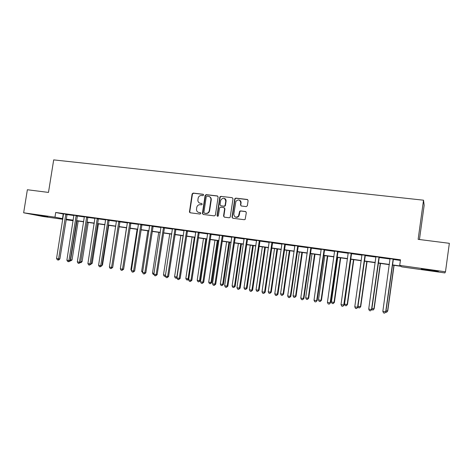 <?xml version="1.0" encoding="UTF-8"?>
<svg xmlns="http://www.w3.org/2000/svg" width="473" height="473" viewBox="0 0 473 473"><rect width="100%" height="100%" fill="white"/><g stroke="black" fill="none" stroke-linecap="round" stroke-linejoin="round"><path stroke-width="0.71" d="M203.621 195.024L203.071 194.255L193.173 193.085L192.103 193.96L189.436 212.081L190.193 212.785L200.085 214.05L200.854 213.311L200.292 212.661L199.009 212.501C197.572 212.217 196.733 211.325 196.478 209.811L196.727 207.476C197.194 205.578 198.347 204.649 200.185 204.679L201.474 204.839L202.231 204.23L201.681 203.455L200.398 203.295C198.914 203.006 198.069 202.072 197.856 200.505L198.11 198.288C198.577 196.396 199.736 195.461 201.575 195.485L202.858 195.639L203.621 195.024M429.833 270.479L421.254 269.096L438.365 271.342L429.833 270.479M47.785 216.888L36.811 215.079L47.785 216.888M246.232 206.6L247.361 205.708L248.112 200.599L247.284 199.47L235.814 198.116L234.797 198.695L232.001 217.113L232.817 218.248L244.287 219.714L245.144 219.401L246.332 212.643L245.505 211.514L240.58 210.899L239.634 211.336L238.475 216.12C235.909 217.929 234.354 217.284 233.816 214.192L235.891 201.35C238.422 199.092 240.053 199.6 240.781 202.887L240.485 204.874L241.307 206.003L246.232 206.6M62.785 219.271L42.842 216.474L23.65 212.791L27.369 189.744L48.483 192.422L53.686 159.886L423.524 200.197L418.138 239.35L449.35 243.311L445.483 271.798L444.88 272.927L401.678 266.861L400.909 266.287L392.359 265.087M23.65 212.791L54.969 217.172L62.874 218.697M392.389 264.868L400.542 266.009L399.72 265.394L400.495 259.807L55.713 212.478L54.969 217.172M399.72 265.394L445.483 271.798M218.124 197.046L217.326 195.934L206.187 194.622L205.099 195.503L202.409 213.335L203.201 214.452L214.334 215.877L215.41 215.109L218.124 197.046M220.891 196.354L232.196 197.69L233.012 198.808L230.18 217.278L229.204 217.781L224.35 217.16L223.54 216.037L224.634 208.717L223.824 207.6L220.625 207.204L219.555 207.937L218.36 215.8C217.734 216.516 217.296 216.421 217.054 215.511L219.809 197.135L220.891 196.354L232.196 197.69M55.713 212.478L63.601 214.098M66.93 214.553L73.942 215.517M77.27 215.978L84.401 216.959M87.724 217.414L94.978 218.414M98.295 218.869L105.674 219.886M108.985 220.341L116.494 221.37M119.799 221.825L127.438 222.878M130.737 223.333L138.506 224.397M141.799 224.852L149.699 225.94M152.986 226.39L161.027 227.501M164.308 227.951L172.485 229.074M175.761 229.523L184.08 230.67M187.343 231.12L195.816 232.284M199.068 232.734L207.688 233.916M210.928 234.366L219.703 235.572M222.937 236.015L231.859 237.245M235.087 237.688L244.169 238.936M247.379 239.379L256.626 240.651M259.825 241.088L269.238 242.383M272.424 242.826L282.003 244.139M285.178 244.576L294.927 245.919M298.091 246.356L308.012 247.722M311.169 248.154L321.268 249.543M324.407 249.975L334.683 251.388M337.811 251.819L348.276 253.256M351.386 253.688L362.046 255.154M365.138 255.58L375.988 257.07M379.062 257.495L390.113 259.015M393.169 259.435L400.406 260.428M67.06 214.299L63.577 213.82M77.395 215.718L73.918 215.239M87.854 217.154L84.377 216.675M98.425 218.609L94.955 218.13M109.115 220.075L105.65 219.602M119.929 221.565L116.47 221.086M130.867 223.067L127.408 222.588M141.93 224.586L138.477 224.113M153.122 226.124L149.675 225.651M164.438 227.679L160.997 227.206M175.897 229.251L172.456 228.778M187.479 230.848L184.05 230.375M199.204 232.456L195.787 231.989M211.07 234.088L207.653 233.615M223.073 235.737L219.667 235.27M235.229 237.405L231.829 236.938M247.521 239.096L244.133 238.629M259.973 240.804L256.591 240.343M272.572 242.537L269.196 242.075M285.325 244.293L281.967 243.832M298.238 246.066L294.886 245.605M311.317 247.864L307.976 247.403M324.555 249.685L321.226 249.224M337.964 251.524L334.648 251.068M351.54 253.392L348.234 252.937M365.292 255.278L361.999 254.829M379.222 257.194L375.94 256.744M393.329 259.133L390.065 258.684M419.456 239.515L424.157 205.312L423.524 200.197M73.049 220.317L72.99 220.708L66.09 219.738M73.185 220.335L66.149 219.348L72.99 220.708M389.332 264.661L378.252 263.106M375.207 262.681L364.328 261.155M361.266 260.729L350.576 259.228M347.501 258.796L337.001 257.324M333.908 256.892L323.597 255.444M320.493 255.012L310.359 253.587M307.237 253.15L297.286 251.754M294.153 251.317L284.374 249.945M281.228 249.508L271.62 248.159M268.463 247.716L259.027 246.392M255.852 245.948L246.581 244.647M243.394 244.198L234.283 242.921M231.09 242.478L222.139 241.218M218.928 240.769L210.13 239.539M206.92 239.084L198.27 237.872M195.047 237.422L186.551 236.228M183.317 235.779L174.963 234.608M171.723 234.153L163.516 233M160.264 232.545L152.194 231.415M148.936 230.954L141.007 229.843M137.744 229.387L129.945 228.293M126.675 227.838L119.013 226.762M115.731 226.301L108.199 225.243M104.917 224.787L97.509 223.747M94.222 223.286L86.943 222.263M83.644 221.802L76.49 220.796M66.179 219.165L73.214 220.146M76.52 220.613L83.674 221.612M86.973 222.074L94.251 223.096M97.544 223.558L104.947 224.592M108.234 225.053L115.761 226.112M119.042 226.567L126.705 227.643M129.974 228.098L137.773 229.192M141.037 229.653L148.965 230.759M152.223 231.22L160.294 232.349M163.546 232.805L171.752 233.952M174.992 234.407L183.347 235.578M186.581 236.033L195.077 237.221M198.299 237.671L206.949 238.883M210.16 239.338L218.964 240.568M222.168 241.017L231.12 242.271M234.312 242.72L243.424 243.997M246.61 244.44L255.881 245.741M259.056 246.185L268.493 247.509M271.65 247.953L281.258 249.295M284.403 249.738L294.182 251.11M297.316 251.547L307.267 252.943M310.389 253.38L320.523 254.799M323.627 255.231L333.938 256.679M337.03 257.111L347.531 258.583M350.605 259.015L361.295 260.511M364.358 260.936L375.243 262.462M378.282 262.887L389.368 264.442M63.216 214.044L62.483 218.644M211.236 198.973L211.106 199.843M199.919 203.195L200.398 203.295M201.681 203.455L200.735 203.425M198.642 212.43L199.009 212.501M200.57 212.767L199.346 212.614M203.39 194.391L193.522 193.226L192.446 194.101L189.768 211.792L190.217 212.785M217.734 196.088L206.518 194.764L205.43 195.639L202.746 213.453L203.207 214.452M207.008 196.129L206.246 196.744L203.887 212.412L204.442 213.193L205.802 213.364C207.659 213.406 208.824 212.472 209.297 210.568L210.923 199.766C210.993 197.844 210.148 196.691 208.374 196.295L207.008 196.129M209.303 196.567C210.704 197.176 211.354 198.288 211.248 199.902L209.628 210.686C209.155 212.59 207.99 213.518 206.139 213.477L204.774 213.305M224.202 207.73L224.941 208.841L223.847 216.143L224.32 217.154M221.204 196.496L220.122 197.271L217.373 215.623L217.651 216.303M225.769 201.131C224.77 197.625 223.09 197.306 220.731 200.168L220.034 204.691L220.838 205.802L224.036 206.198L225.083 205.536L225.769 201.131L226.07 201.267C226.189 199.896 225.651 198.95 224.456 198.418M226.07 201.267L225.39 205.66L224.344 206.323L221.145 205.926M239.486 200.168C240.651 200.718 241.177 201.669 241.064 203.018L240.769 205.004L241.189 205.98M235.595 217.125C236.825 217.58 237.884 217.278 238.764 216.232L239.291 214.955L239.001 214.843M245.889 211.65L240.863 211.017L239.923 211.455L239.291 214.955M247.722 199.641L236.104 198.258L235.087 198.831L232.302 217.225L232.775 218.236M70.323 259.807L72.038 259.996L78.193 221.039M72.038 259.996L70.424 261.013L77.022 220.873M70.424 261.013L69.856 260.919M65.824 214.038L58.605 258.826L56.547 258.489L63.559 213.725M67.101 214.21L59.87 258.932L58.605 258.826L58.173 259.979L57.351 259.848L56.547 258.489M59.87 258.932L58.682 260.026L58.173 259.979M80.765 261.492L82.095 261.622L88.256 222.452M80.641 262.261L87.115 222.286M82.095 261.622L80.954 262.681L80.298 262.616M80.623 262.314L80.493 262.645M91.324 263.183L92.259 263.26L98.431 223.877M92.259 263.26L90.875 264.312M102.014 264.88L102.535 264.921L108.719 225.319M102.535 264.921L101.914 265.507M76.188 215.463L68.957 260.505L66.882 260.168L73.9 215.144M77.442 215.635L70.193 260.605L68.957 260.505L68.514 261.664L67.68 261.528L66.882 260.168M70.193 260.605L69.005 261.705L68.514 261.664M86.677 216.9L79.434 262.202L77.33 261.859L84.36 216.581M87.901 217.072L80.635 262.302L79.434 262.202L78.967 263.366L78.128 263.23L77.33 261.859M80.635 262.302L78.967 263.366M97.278 218.355L90.024 263.916L87.895 263.573L94.937 218.035M98.473 218.52L91.194 264.011L90.024 263.916L89.539 265.087L88.693 264.945L87.895 263.573M91.194 264.011L89.539 265.087M112.816 266.595L119.113 226.774M107.998 219.833L100.731 265.655L98.579 265.306L105.633 219.507M109.162 219.992L101.878 265.743L100.731 265.655L100.235 266.825L99.377 266.683L98.579 265.306M101.878 265.743L100.235 266.825M126.48 227.809L120.461 267.907M137.111 229.299L130.891 269.592L131.518 269.693M131.393 270.497L130.891 269.592M147.86 230.806L141.634 271.331L142.704 271.502M142.734 272.738L141.634 271.331M158.733 232.332L152.495 273.087L154.021 273.329M154.05 274.577L153.246 274.446L152.495 273.087M169.73 233.875L163.481 274.86L165.473 275.18M165.479 276.392L164.232 276.226L163.481 274.86M165.367 275.871L165.118 276.374M118.841 221.323L111.563 267.405L109.387 267.056L116.453 220.992M119.976 221.476L112.68 267.493L111.563 267.405L111.049 268.587L110.179 268.445L109.387 267.056M112.68 267.493L111.049 268.587M129.815 222.824L122.519 269.184L120.319 268.824L127.391 222.493M130.915 222.978L123.601 269.261L122.519 269.184L121.987 270.367L121.112 270.225L120.319 268.824M123.601 269.261L121.987 270.367M140.907 224.35L133.605 270.982L131.376 270.621L138.459 224.013M141.977 224.498L134.657 271.053L133.605 270.982L133.055 272.164L132.162 272.022L131.376 270.621M134.657 271.053L133.055 272.164M152.129 225.893L144.815 272.797L142.562 272.43L149.651 225.55M153.169 226.035L145.832 272.862L144.815 272.797L144.247 273.985L143.349 273.843L142.562 272.43M145.832 272.862L144.247 273.985M163.487 227.454L156.161 274.636L153.879 274.263L160.98 227.111M164.492 227.59L157.142 274.695L156.161 274.636L155.576 275.83L154.665 275.682L153.879 274.263M157.142 274.695L155.576 275.83M180.846 235.43L174.59 276.658L176.831 277.018L183.086 235.743M176.937 277.846L176.589 278.195L175.341 278.029L174.59 276.658M176.234 278.177L177.062 277.03M174.975 229.033L167.637 276.492L165.331 276.12L172.438 228.684M175.944 229.163L168.583 276.551L167.637 276.492L167.034 277.692L166.112 277.545L165.331 276.12M168.583 276.551L167.034 277.692M192.091 237.008L185.83 278.473L188.094 278.839L194.356 237.328M188.762 279.064L187.822 280.016L186.575 279.85L185.83 278.473M187.479 279.998L188.094 278.839L188.792 278.875M186.599 230.629L179.249 278.378L176.914 278L184.032 230.274M187.533 230.759L180.16 278.426L179.249 278.378L178.623 279.584L177.694 279.431L176.914 278M180.16 278.426L178.623 279.584M203.467 238.605L197.194 280.306L199.488 280.678L200.304 280.714L206.559 239.036M200.304 280.714L198.855 281.843L199.488 280.678L205.755 238.924M198.855 281.843L197.939 281.695L197.194 280.306M198.358 232.243L190.997 280.282L188.638 279.898L195.763 231.888M199.257 232.367L191.872 280.323L190.997 280.282L190.353 281.488L189.413 281.334L188.638 279.898M191.872 280.323L190.353 281.488M214.973 240.213L208.694 282.168L211.011 282.541L211.792 282.57L218.059 240.651M211.792 282.57L210.361 283.711L211.011 282.541L217.29 240.538M210.361 283.711L209.433 283.558L208.694 282.168M220.028 196.715L219.933 197.306M210.26 233.881L202.887 282.21L200.499 281.819L207.635 233.52M211.118 233.999L203.727 282.245L202.887 282.21L202.225 283.422L201.273 283.268L200.499 281.819M203.727 282.245L202.225 283.422M226.608 241.845L220.323 284.042L222.665 284.421L223.41 284.45L229.683 242.277M223.41 284.45L221.997 285.597L222.665 284.421L228.956 242.176M221.997 285.597L221.062 285.444L220.323 284.042M222.304 235.53L214.925 284.161L212.507 283.765L219.643 235.17M223.126 235.649L215.723 284.184L214.925 284.161L214.239 285.379L213.276 285.219L212.507 283.765M215.723 284.184L214.239 285.379M241.017 201.965L240.958 202.97M238.386 243.5L232.089 285.946L234.46 286.331L235.17 286.348L241.449 243.926M235.17 286.348L233.774 287.507L234.46 286.331L240.757 243.832M233.774 287.507L232.822 287.353L232.089 285.946M239.9 211.07L239.846 211.425M234.496 237.21L227.105 286.135L224.657 285.739L231.805 236.837M240.798 202.225L240.934 201.681M235.276 237.316L227.862 286.153L227.105 286.135L226.401 287.353L225.42 287.2L224.657 285.739M227.862 286.153L226.401 287.353M250.294 245.168L243.997 287.868L246.392 288.258L247.066 288.27L253.351 245.593M247.066 288.27L245.688 289.441L246.392 288.258L252.694 245.505M245.688 289.441L244.724 289.287L243.997 287.868M262.349 246.859L256.041 289.813L258.471 290.209L259.098 290.215L265.388 247.284M259.098 290.215L257.738 291.398L258.471 290.209L264.774 247.196M257.738 291.398L256.768 291.238L256.041 289.813M274.541 248.567L268.232 291.788L270.686 292.184L271.277 292.178L277.574 248.993M271.277 292.178L269.935 293.372L270.686 292.184L277.001 248.91M269.935 293.372L268.954 293.213L268.232 291.788M286.88 250.3L280.566 293.78L283.049 294.182L283.599 294.171L289.902 250.72M283.599 294.171L282.28 295.377L283.049 294.182L289.37 250.649M282.28 295.377L281.287 295.217L280.566 293.78M299.374 252.05L293.047 295.796L295.566 296.199L296.068 296.187L302.377 252.47M296.068 296.187L294.768 297.405L295.566 296.199L301.886 252.399M294.768 297.405L293.763 297.239L293.047 295.796M312.009 253.824L305.682 297.836L308.23 298.25L308.692 298.226L315.006 254.243M308.692 298.226L307.409 299.456L308.23 298.25L314.557 254.178M307.409 299.456L306.392 299.291L305.682 297.836M324.803 255.615L318.471 299.906L321.049 300.32L321.463 300.29L327.783 256.035M321.463 300.29L320.209 301.532L321.049 300.32L327.381 255.976M320.209 301.532L319.18 301.36L318.471 299.906M337.752 257.43L331.413 301.993L334.021 302.418L334.393 302.377L340.72 257.844M334.393 302.377L333.158 303.631L334.021 302.418L340.359 257.797M333.158 303.631L332.117 303.459L331.413 301.993M350.86 259.269L344.515 304.109L347.158 304.541L347.484 304.488L353.81 259.683M347.484 304.488L346.271 305.759L347.158 304.541L353.502 259.636M346.271 305.759L345.219 305.588L344.515 304.109M357.984 306.285L360.733 306.628L367.066 261.539M360.733 306.628L359.545 307.911L360.456 306.687L366.806 261.504M359.545 307.911L358.481 307.74L357.943 306.587M371.908 308.538L374.155 308.798L380.487 263.42M374.155 308.798L372.99 310.093L373.924 308.863L380.268 263.39M372.99 310.093L371.725 309.525M386.009 310.814L387.736 310.992L394.074 265.329M387.736 310.992L386.595 312.298L387.558 311.068L393.908 265.306M386.595 312.298L385.566 312.133M246.835 238.9L239.433 288.134L236.955 287.732L244.109 238.528M247.574 239.007L240.154 288.146L239.433 288.134L238.705 289.358L237.718 289.198L236.955 287.732M240.154 288.146L238.705 289.358M259.322 240.621L251.914 290.156L249.407 289.748L256.567 240.243M260.026 240.716L252.594 290.162L251.914 290.156L251.169 291.386L250.164 291.226L249.407 289.748M252.594 290.162L251.169 291.386M271.969 242.353L264.549 292.202L262.007 291.788L269.172 241.975M272.625 242.448L265.182 292.202L264.549 292.202L263.78 293.437L262.763 293.272L262.007 291.788M265.182 292.202L263.78 293.437M284.764 244.115L277.338 294.277L274.766 293.857L281.938 243.725M285.379 244.198L277.929 294.265L277.338 294.277L276.545 295.519L275.517 295.347L274.766 293.857M277.929 294.265L276.545 295.519M297.724 245.895L290.292 296.376L287.685 295.95L294.862 245.499M298.297 245.972L290.836 296.358L290.292 296.376L289.476 297.618L288.435 297.452L287.685 295.95M290.836 296.358L289.476 297.618M310.85 247.698L303.406 298.498L300.769 298.073L307.947 247.296M311.37 247.769L303.903 298.475L303.406 298.498L302.566 299.752L301.508 299.58L300.769 298.073M303.903 298.475L302.566 299.752M324.135 249.519L316.685 300.651L314.013 300.219L321.202 249.117M324.608 249.59L317.135 300.615L315.822 301.91L314.752 301.733L314.013 300.219M317.135 300.615L315.822 301.91M337.592 251.37L330.13 302.832L327.428 302.395L334.618 250.962M338.018 251.429L330.532 302.785L329.243 304.092L328.161 303.914L327.428 302.395M330.532 302.785L329.243 304.092M351.22 253.244L343.753 305.038L341.015 304.594L348.211 252.83M351.599 253.297L344.108 304.984L342.836 306.303L341.743 306.126L341.015 304.594M344.108 304.984L342.836 306.303M365.02 255.136L357.553 307.273L354.78 306.823L361.975 254.722M365.351 255.184L357.854 307.214L356.612 308.544L355.501 308.366L354.78 306.823M357.854 307.214L356.612 308.544M379.003 257.058L371.53 309.537L368.715 309.082L375.917 256.638M379.275 257.099L371.778 309.472L370.56 310.814L369.437 310.631L368.715 309.082M371.778 309.472L370.56 310.814M393.169 259.003L385.684 311.837L382.84 311.376L390.036 258.577M393.388 259.038L385.879 311.754L384.691 313.114L383.556 312.931L382.84 311.376M385.879 311.754L384.691 313.114M203.384 194.385L203.071 194.255M189.768 211.792L189.419 211.679M192.446 194.101L192.103 193.96M193.522 193.226L193.173 193.085M202.746 213.453L202.409 213.335M205.43 195.639L205.099 195.503M206.518 194.764L206.187 194.622M217.639 196.076L217.326 195.934M206.139 213.477L205.802 213.364M209.628 210.686L209.297 210.568M211.236 199.961L210.911 199.831M223.847 216.143L223.54 216.037M224.941 208.841L224.634 208.717M217.373 215.623L217.054 215.511M220.105 197.377L219.791 197.241M224.344 206.323L224.036 206.198M225.45 205.442L225.142 205.312M232.302 217.225L232.001 217.113M234.992 199.145L234.697 199.009M65.759 214.151L66.995 214.411M65.646 214.488L66.882 214.748M76.129 215.576L77.336 215.83M76.011 215.919L77.223 216.173M86.612 217.012L87.789 217.267M86.494 217.361L87.676 217.61M97.213 218.473L98.36 218.721M97.095 218.822L98.248 219.07M107.939 219.945L109.056 220.193M107.82 220.294L108.938 220.536M118.782 221.435L119.87 221.677M118.658 221.79L119.746 222.026M129.75 222.943L130.802 223.179M129.626 223.297L130.684 223.534M140.842 224.468L141.865 224.705M140.723 224.823L141.746 225.053M152.064 226.011L153.057 226.242M151.945 226.366L152.933 226.597M163.422 227.572L164.373 227.797M163.297 227.933L164.255 228.157M174.909 229.151L175.826 229.37M174.785 229.511L175.708 229.73M186.528 230.747L187.414 230.966M186.403 231.114L187.29 231.327M198.293 232.367L199.139 232.574M198.163 232.728L199.015 232.941M210.189 233.999L210.999 234.206M210.065 234.366L210.875 234.573M222.239 235.655L223.008 235.856M222.109 236.027L222.884 236.228M234.425 237.328L235.158 237.529M234.301 237.7L235.028 237.901M246.764 239.025L247.456 239.22M246.634 239.403L247.326 239.592M259.251 240.745L259.902 240.928M259.121 241.118L259.772 241.307M271.892 242.478L272.501 242.661M271.762 242.862L272.371 243.039M284.693 244.239L285.254 244.417M284.563 244.624L285.124 244.795M297.653 246.019L298.167 246.191M297.523 246.403L298.037 246.575M310.773 247.822L311.246 247.988M310.643 248.213L311.11 248.372M324.058 249.649L324.484 249.809M323.928 250.04L324.348 250.199M337.515 251.5L337.888 251.654M337.379 251.89L337.752 252.044M351.143 253.374L351.463 253.522M351.007 253.765L351.327 253.912M189.785 212.194L189.436 212.081M202.734 213.607L202.397 213.494M211.248 199.902L210.923 199.766M225.39 205.66L225.083 205.536M220.122 197.271L219.809 197.135M210.077 234.318L210.887 234.525"/></g></svg>
